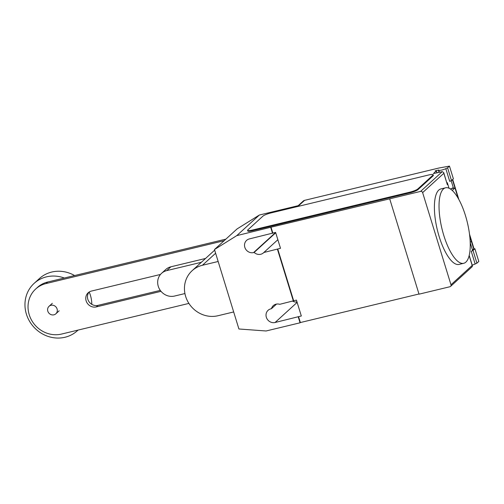 <?xml version="1.0" encoding="UTF-8"?>
<svg xmlns="http://www.w3.org/2000/svg" width="504" height="504" viewBox="0 0 504 504"><rect width="100%" height="100%" fill="white"/><g stroke="black" fill="none" stroke-linecap="round" stroke-linejoin="round"><path stroke-width="0.76" d="M201.361 262.288L166.723 270.623L170.932 266.786L205.569 258.451M170.932 266.786A13.501 12.499 -132.4 0 0 165.747 269.52L161.538 273.357A13.501 12.499 47.6 0 1 166.723 270.623M161.538 273.357A13.501 12.499 47.6 0 0 159.529 289.195A13.501 12.499 47.6 0 0 174.548 296.05L184.93 293.548M160.493 274.447L91.407 291.073A8.41 7.787 -132.4 0 0 88.175 292.774A8.41 7.787 -132.4 0 0 86.921 302.646A8.41 7.787 -132.4 0 0 96.277 306.911L161.022 291.331M160.285 290.373L97.978 305.367A8.41 7.787 47.6 0 1 88.943 301.625A8.41 7.787 47.6 0 1 89.082 292.068M225.88 239.135L47.704 282.013A26.813 24.828 -132.4 0 0 37.403 287.45L35.708 288.994A26.813 24.828 47.6 0 1 46.009 283.563L224.179 240.685M188.912 303.408L61.545 334.064A26.813 24.828 47.6 0 1 31.721 320.45A26.813 24.828 47.6 0 1 35.708 288.994M53.915 314.824A5.065 4.687 -132.4 0 0 55.856 313.797A5.065 4.687 -132.4 0 0 56.612 307.862A5.065 4.687 -132.4 0 0 50.98 305.292A5.065 4.687 -132.4 0 0 49.039 306.319A5.065 4.687 -132.4 0 0 48.283 312.253A5.065 4.687 -132.4 0 0 53.915 314.824M64.317 278.019A32.061 29.686 -132.4 0 0 46.456 276.86A32.061 29.686 -132.4 0 0 34.146 283.355A32.061 29.686 -132.4 0 0 29.371 320.966A32.061 29.686 -132.4 0 0 65.035 337.245A32.061 29.686 -132.4 0 0 77.345 330.744A32.061 29.686 -132.4 0 0 78.038 330.089M91.81 304.353A32.061 29.686 -132.4 0 0 89.214 291.986M74.605 275.543A32.061 29.686 -132.4 0 0 51.736 272.047A32.061 29.686 -132.4 0 0 39.419 278.548L34.146 283.355M214.673 250.167A26.794 24.809 -132.4 0 0 214.175 250.601L192.125 270.705A26.794 24.809 47.6 0 1 202.413 265.274L218.156 261.488M233.68 311.951L217.942 315.737A26.794 24.809 47.6 0 1 188.137 302.142A26.794 24.809 47.6 0 1 192.125 270.705M443.388 189A38.821 13.066 76.5 0 0 442.814 232.048A38.821 13.066 76.5 0 0 463.718 263.296A38.821 13.066 76.5 0 0 465.879 262.105A38.821 13.066 76.5 0 0 470.119 240.578A38.821 13.066 76.5 0 0 445.549 187.809A38.821 13.066 76.5 0 0 443.388 189M463.718 263.296L459.081 264.411A38.821 13.066 -103.5 0 1 438.178 233.163A38.821 13.066 -103.5 0 1 438.751 190.115A38.821 13.066 -103.5 0 1 440.918 188.924L445.549 187.809M451.156 180.703L453.203 187.356A4.385 0.75 162.9 0 1 450.368 188.987M259.365 215.019L236.748 235.639L214.477 249.53L237.094 228.911L259.365 215.019L298.916 205.5L304.573 200.346L438.877 168.027L449.467 166.112L447.584 167.826L445.82 168.664A4.385 0.75 162.9 0 1 441.724 170.062A4.385 0.75 162.9 0 1 438.757 170.232A4.385 0.75 162.9 0 1 438.808 170.05L435.223 170.799L436.3 170.862L433.402 173.565L442.273 171.637L420.594 191.4A1.688 1.562 47.6 0 1 422.629 192.616L450.986 284.779A1.688 1.562 47.6 0 1 449.927 286.738L419.026 294.172L389.699 198.834L420.594 191.4M304.573 200.346A3.377 3.125 -132.4 0 0 303.276 201.033L298.173 205.682M470.207 242.43L471.404 241.34L473.842 249.285L472.343 249.556M473.004 250.457L476.916 263.17L478.8 261.45L474.888 248.737L473.004 250.457L471.24 251.294A4.385 0.75 -17.1 0 0 472.563 250.28L470.415 243.293A4.385 0.75 162.9 0 1 470.238 243.615M474.05 248.894L474.888 248.737M472.185 265.098A4.385 0.75 -17.1 0 0 475.152 264.002L476.916 263.17M452.63 179.506A5.065 0.869 162.9 0 1 452.737 179.626A5.065 0.869 162.9 0 1 452.535 179.997L454.973 187.948L451.71 188.54A4.555 0.781 -17.1 0 0 451.332 188.609M449.039 188.257L447.319 182.681A4.555 0.781 162.9 0 1 446.872 182.813M469.703 235.809L473.848 249.278A5.065 0.869 -17.1 0 0 474.056 248.907L469.495 234.102M451.975 180.104L452.529 180.004L458.174 198.324M449.467 166.112L453.38 178.819L451.496 180.539L449.732 181.377L445.82 168.664M447.584 167.826L451.496 180.539M454.973 187.948L452.227 190.455M422.629 192.616L443.835 173.282L443.734 172.614L447.35 184.722L447.823 184.294M443.734 172.614L442.273 171.637M450.576 286.398L472.198 266.685L472.418 265.866L472.185 265.444L450.986 284.779M433.075 175.871L417.999 189.617A6.747 1.159 162.9 0 1 409.935 192.824L252.353 230.75A6.747 1.159 162.9 0 1 247.785 231.015L247.59 230.378A6.747 1.159 162.9 0 1 247.861 229.881L262.937 216.134A6.747 1.159 162.9 0 1 271.001 212.927L428.583 175.008A6.747 1.159 162.9 0 1 433.15 174.737A6.747 1.159 162.9 0 1 432.879 175.234L433.075 175.871A6.747 1.159 162.9 0 0 433.346 175.373L433.15 174.737M417.999 189.617L417.803 188.981L432.879 175.234M417.803 188.981A6.747 1.159 162.9 0 1 409.739 192.188L409.935 192.824M252.353 230.75L252.157 230.114L409.739 192.188M252.157 230.114A6.747 1.159 162.9 0 1 247.59 230.378M297.02 302.003A7.258 6.716 47.6 0 1 292.711 301.19M236.748 235.639L271.02 227.203L272.828 233.081L275.612 232.413L280.501 248.302L263.825 252.504L277.855 239.715M277.717 248.97L293.656 300.775L296.434 300.107L301.323 315.995L298.544 316.663L300.353 322.547L300.069 322.799L266.081 330.983L238.915 328.986L214.477 249.53M418.975 293.996L300.353 322.547M271.02 227.203L389.699 198.834M263.825 252.504A7.258 6.716 47.6 0 1 263.523 252.8A7.258 6.716 47.6 0 1 254.142 252.447L253.575 252.58A7.258 6.716 47.6 0 1 245.505 248.9A7.258 6.716 47.6 0 1 246.588 240.389A7.258 6.716 47.6 0 1 249.373 238.915L272.828 233.081M275.719 232.772L254.142 252.447M276.513 304.082L271.448 308.7A7.258 6.716 47.6 0 1 273.3 305.638A7.258 6.716 47.6 0 1 279.764 304.309L293.656 300.775M298.544 316.663L275.083 322.497A7.258 6.716 47.6 0 1 267.013 318.818A7.258 6.716 47.6 0 1 268.096 310.307A7.258 6.716 47.6 0 1 270.881 308.832L271.448 308.7M293.372 301.033L277.433 249.228M272.544 233.339L270.736 227.462M300.069 322.799L298.261 316.922M96.277 306.911L97.978 305.367M46.009 283.563L47.704 282.013M202.413 265.274L215.618 253.241M471.24 251.294L475.152 264.002M436.3 170.862L436.93 172.922M438.354 170.05L439.079 172.406M443.835 173.282L447.35 184.722M469.155 255.597L472.185 265.444M275.631 232.476L253.575 252.58M297.139 302.394L275.083 322.497M59.157 310.792L55.856 313.797M78.076 330.082L77.345 330.744M52.334 303.307L49.039 306.319M436.37 170.736L437.031 172.897M452.737 179.626L458.879 199.584M438.757 170.232L439.4 172.324M472.418 265.866L469.205 255.408"/></g></svg>
